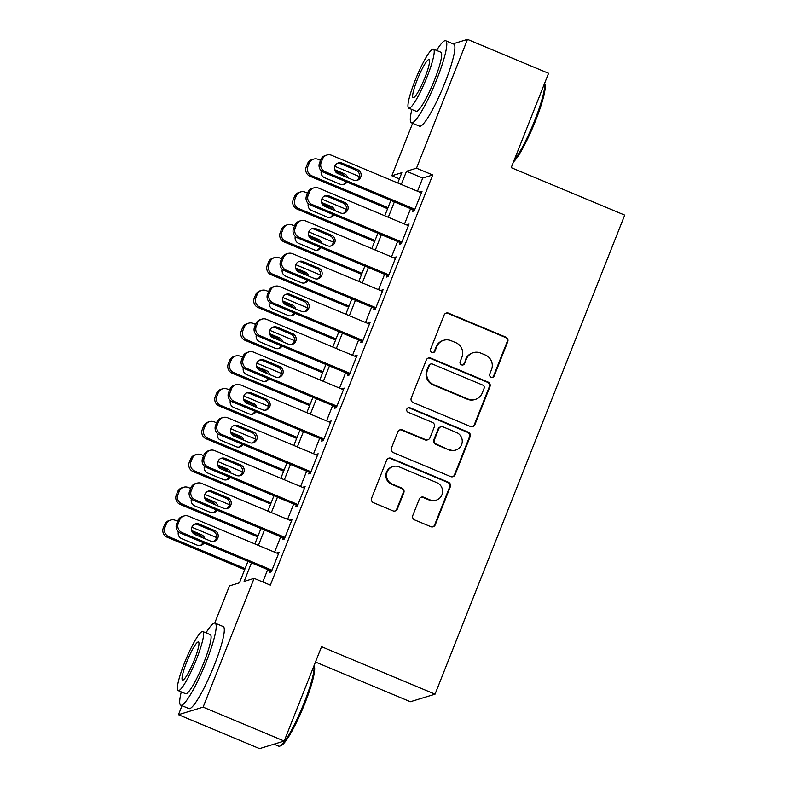 <?xml version="1.0" encoding="UTF-8"?>
<svg xmlns="http://www.w3.org/2000/svg" width="788" height="788" viewBox="0 0 788 788"><rect width="100%" height="100%" fill="white"/><g stroke="black" fill="none" stroke-linecap="round" stroke-linejoin="round"><path stroke-width="1.18" d="M491.091 377.235A2.443 2.394 72.9 0 0 494.214 375.915L507.758 341.687A3.487 3.428 72.9 0 0 505.847 337.136L448.549 313.171A3.487 3.428 72.9 0 0 444.097 315.062L430.543 349.281A2.443 2.394 72.9 0 0 433.489 352.551A2.443 2.394 72.9 0 0 435.006 351.143L436.759 346.72A11.17 10.953 72.9 0 1 451.022 340.672L455.799 342.672A11.17 10.953 72.9 0 1 461.906 357.24L460.153 361.662A2.443 2.394 72.9 0 0 463.098 364.933A2.443 2.394 72.9 0 0 464.605 363.524L466.358 359.101A11.17 10.953 72.9 0 1 480.631 353.054L485.398 355.053A11.17 10.953 72.9 0 1 491.505 369.621L489.752 374.044A2.443 2.394 72.9 0 0 491.091 377.235M492.362 377.393A2.443 2.394 72.9 0 0 493.544 376.112L507.088 341.894A3.487 3.428 72.9 0 0 505.187 337.343L447.889 313.378A3.487 3.428 72.9 0 0 445.929 313.171M433.154 352.63A2.443 2.394 72.9 0 0 434.336 351.349L436.089 346.917L436.759 346.72M462.753 365.011A2.443 2.394 72.9 0 0 463.945 363.731L466.358 359.101M412.823 515.401A3.487 3.428 72.9 0 0 414.734 519.952L430.809 526.68A3.487 3.428 72.9 0 0 435.262 524.788L450.312 486.787A3.487 3.428 72.9 0 0 448.402 482.236L391.104 458.261A3.487 3.428 72.9 0 0 386.652 460.153L371.601 498.164A3.487 3.428 72.9 0 0 373.512 502.714L392.926 510.831A3.487 3.428 72.9 0 0 397.388 508.95L403.82 492.677A3.487 3.428 72.9 0 0 401.919 488.127L392.286 484.098A9.338 9.161 72.9 0 1 392.956 466.555A9.338 9.161 72.9 0 1 399.112 466.87L436.828 482.65A9.338 9.161 72.9 0 1 436.158 500.193A9.338 9.161 72.9 0 1 430.012 499.878L423.717 497.248A3.487 3.428 72.9 0 0 419.265 499.139L412.823 515.401M453.051 43.832L467.491 39.4L548.566 73.314L511.215 167.647L624.717 215.124L435.045 694.179L321.543 646.702L284.192 741.035L203.117 707.131L178.472 714.686L182.028 705.703M467.491 39.4L416.497 168.189L406.51 171.252L401.279 184.451M251.471 562.819L244.113 581.406L254.11 578.343L270.323 585.12L432.711 174.966L416.497 168.189M254.11 578.343L203.117 707.131M470.466 426.515A3.487 3.428 72.9 0 0 474.918 424.624L489.969 386.622A3.487 3.428 72.9 0 0 488.058 382.072L430.77 358.097A3.487 3.428 72.9 0 0 426.308 359.988L411.257 397.999A3.487 3.428 72.9 0 0 413.168 402.55L470.466 426.515M470.141 436.7L455.09 474.711A3.487 3.428 72.9 0 1 450.637 476.592L393.34 452.627A3.487 3.428 72.9 0 1 391.429 448.076L397.871 431.814A3.487 3.428 72.9 0 1 402.333 429.923L425.569 439.645A3.487 3.428 72.9 0 0 430.021 437.754L434.296 426.968A3.487 3.428 72.9 0 0 432.385 422.417L408.194 412.291A2.443 2.394 72.9 0 1 408.371 407.701A2.443 2.394 72.9 0 1 409.977 407.78L468.23 432.149A3.487 3.428 72.9 0 1 470.141 436.7L469.471 436.907L454.43 474.908L455.09 474.711M413.227 209.775L412.577 211.411L414.242 210.908L422.043 191.218L420.132 192.331M400.235 242.586L399.585 244.231L401.25 243.719L409.051 224.028L407.14 225.141M387.243 275.396L386.593 277.041L388.257 276.529L396.059 256.839L394.148 257.962M374.251 308.206L373.601 309.851L375.275 309.339L383.066 289.649L381.156 290.772M361.259 341.027L360.618 342.662L362.283 342.15L370.074 322.469L368.173 323.582M348.276 373.837L347.626 375.472L349.291 374.97L357.082 355.28L355.181 356.393M335.284 406.647L334.634 408.292L336.299 407.78L344.09 388.09L342.189 389.203M322.292 439.458L321.642 441.103L323.307 440.591L331.098 420.9L329.197 422.013M309.3 472.268L308.65 473.913L310.314 473.401L318.106 453.711L316.205 454.834M296.308 505.088L295.658 506.723L297.322 506.211L305.114 486.531L303.213 487.644M283.316 537.899L282.665 539.534L284.33 539.022L292.131 519.341L290.22 520.454M432.711 174.966L422.723 178.039L417.502 191.228M410.587 208.672L404.51 224.038M397.605 241.483L391.518 256.858M384.613 274.293L378.526 289.669M371.621 307.113L365.534 322.479M358.629 339.923L352.541 355.289M345.636 372.734L339.549 388.1M332.644 405.544L326.557 420.91M319.652 438.355L313.565 453.73M306.66 471.165L300.573 486.541M293.668 503.985L287.581 519.351M280.676 536.795L274.598 552.161M267.684 569.606L262.788 581.968M270.323 570.709L269.673 572.354L271.338 571.842L279.139 552.152L277.228 553.265M315.476 662.038L410.39 701.744L435.045 694.179M284.192 741.035L259.538 748.6L178.472 714.686M214.74 623.091L229.456 585.898L239.453 582.834L247.954 561.351M399.378 178.896L391.853 175.744L412.616 123.292M397.773 182.974L401.841 172.68L391.853 175.744M254.869 543.907L260.946 528.541M267.851 511.097L273.938 495.731M280.843 478.286L286.93 462.92M293.835 445.476L299.923 430.1M306.827 412.666L312.915 397.29M319.82 379.846L325.907 364.48M332.812 347.035L338.899 331.669M345.804 314.225L351.891 298.859M358.796 281.414L364.883 266.049M371.788 248.604L377.876 233.228M384.78 215.794L390.858 200.418M394.374 201.886L388.287 217.261M381.382 234.706L375.305 250.072M368.39 267.516L362.313 282.882M355.408 300.326L349.32 315.692M342.416 333.137L336.328 348.513M329.423 365.947L323.336 381.323M316.431 398.767L310.344 414.133M303.439 431.578L297.352 446.944M290.447 464.388L284.36 479.754M277.455 497.198L271.368 512.574M264.463 530.009L258.375 545.385M422.723 178.039L406.51 171.252M420.378 191.73L421.629 192.252M407.386 224.541L408.637 225.063M394.394 257.351L395.645 257.873M381.402 290.161L382.653 290.693M368.41 322.981L369.661 323.504M355.418 355.792L356.668 356.314M342.425 388.602L343.686 389.124M329.433 421.413L330.694 421.935M316.441 454.223L317.702 454.755M303.449 487.033L304.71 487.565M290.457 519.853L291.718 520.375M277.474 552.664L278.725 553.186M473.273 352.679L472.603 352.886A11.17 10.953 72.9 0 0 465.698 359.308M443.664 340.298L443.004 340.505A11.17 10.953 72.9 0 0 436.089 346.917M472.426 426.712A3.487 3.428 72.9 0 0 474.258 424.831L489.299 386.819A3.487 3.428 72.9 0 0 487.398 382.269L430.1 358.304A3.487 3.428 72.9 0 0 428.14 358.107M484.108 388.297A2.443 2.394 72.9 0 0 482.778 385.115L432.484 364.076A2.443 2.394 72.9 0 0 429.361 365.396L427.51 370.065A11.17 10.953 72.9 0 0 433.617 384.633L467.993 399.014A11.17 10.953 72.9 0 0 482.266 392.966L484.108 388.297M430.869 363.997L430.209 364.194A2.443 2.394 72.9 0 0 428.692 365.602L429.361 365.396M475.351 399.388L474.681 399.595A11.17 10.953 72.9 0 1 467.333 399.221L432.947 384.839A11.17 10.953 72.9 0 1 426.85 370.271L428.692 365.602M452.598 476.799A3.487 3.428 72.9 0 0 454.43 474.908M427.864 439.763L427.195 439.96A3.487 3.428 72.9 0 1 424.899 439.852L401.663 430.13A3.487 3.428 72.9 0 0 399.703 429.923M469.471 436.907A3.487 3.428 72.9 0 0 467.57 432.356L409.317 407.987A2.443 2.394 72.9 0 0 408.046 407.829M449.682 449.731A9.338 9.161 72.9 0 0 462.251 441.575A9.338 9.161 72.9 0 0 456.498 432.494L443.211 426.938A3.487 3.428 72.9 0 0 438.749 428.83L434.483 439.615A3.487 3.428 72.9 0 0 436.385 444.166L449.012 449.938A9.338 9.161 72.9 0 0 455.159 450.244L455.828 450.037M440.916 426.82L440.246 427.027A3.487 3.428 72.9 0 0 438.089 429.036L438.749 428.83M449.012 449.938L435.725 444.373A3.487 3.428 72.9 0 1 433.814 439.822L438.089 429.036M436.158 500.193L435.488 500.39A9.338 9.161 72.9 0 1 429.342 500.084L423.058 497.455A3.487 3.428 72.9 0 0 421.097 497.248M392.956 466.555L392.296 466.762A9.338 9.161 72.9 0 0 391.626 484.305L392.286 484.098M394.886 511.038A3.487 3.428 72.9 0 0 396.719 509.146L403.161 492.884A3.487 3.428 72.9 0 0 401.25 488.333L391.626 484.305M432.77 526.876A3.487 3.428 72.9 0 0 434.602 524.995L449.643 486.984A3.487 3.428 72.9 0 0 447.742 482.433L390.444 458.468A3.487 3.428 72.9 0 0 388.484 458.271M387.991 207.668L311.743 175.773A7.112 6.974 72.9 0 1 307.852 166.504L309.152 163.224A7.112 6.974 72.9 0 1 318.234 159.373L320.539 160.338M334.762 166.288L359.367 176.571M387.578 208.712L310.078 176.285A7.112 6.974 -107.1 0 1 306.187 167.017L307.487 163.727A7.112 6.974 -107.1 0 1 311.89 159.649L313.555 159.137M343.046 184.599A5.693 5.575 72.9 0 0 345.784 181.565M345.449 176.778A5.693 5.575 72.9 0 0 342.642 174.227L335.097 171.075M321.287 170.829A5.693 5.575 72.9 0 0 324.587 177.704L340.15 184.215A5.693 5.575 72.9 0 0 346.956 182.058M347.666 177.704A5.693 5.575 72.9 0 0 344.307 173.715L334.555 169.637M414.892 209.263L325.07 171.686A7.112 6.974 72.9 0 1 321.179 162.417L322.479 159.137A7.112 6.974 72.9 0 1 331.561 155.285L421.393 192.853M326.872 155.049L325.208 155.561A7.112 6.974 -107.1 0 0 320.815 159.649L319.514 162.929A7.112 6.974 -107.1 0 0 323.395 172.198L414.488 210.297M337.904 173.616A5.693 5.575 -107.1 0 1 338.318 162.929A5.693 5.575 -107.1 0 1 342.071 163.116L357.634 169.627A5.693 5.575 -107.1 0 1 357.22 180.324A5.693 5.575 -107.1 0 1 353.477 180.127L337.904 173.616M337.51 163.254A5.693 5.575 -107.1 0 1 340.396 163.628L355.969 170.139A5.693 5.575 -107.1 0 1 356.373 180.511M544.636 83.223L544.932 83.981A43.389 6.59 112.7 0 1 535.584 120.643A43.389 6.59 112.7 0 1 513.48 161.934M514.091 160.378A44.453 6.747 -67.3 0 0 534.816 120.18A44.453 6.747 -67.3 0 0 544.597 83.331M411.878 109.493A44.453 6.747 -67.3 0 0 411.395 122.78A44.453 6.747 -67.3 0 0 436.877 79.214A44.453 6.747 -67.3 0 0 445.703 40.759A44.453 6.747 -67.3 0 0 436.582 50.432M411.395 122.78L419.502 126.169A44.453 6.747 -67.3 0 0 444.984 82.602A44.453 6.747 -67.3 0 0 453.809 44.148L445.703 40.759M433.439 49.122L440.896 52.235A32.013 4.856 112.7 0 1 434.543 79.923A32.013 4.856 112.7 0 1 416.202 111.295L408.736 108.173A32.013 4.856 -67.3 0 0 427.086 76.81A32.013 4.856 -67.3 0 0 433.439 49.122A32.013 4.856 -67.3 0 0 415.099 80.484A32.013 4.856 -67.3 0 0 408.736 108.173M417.226 79.834A20.626 3.132 -67.3 0 0 413.129 97.673A20.626 3.132 -67.3 0 0 424.959 77.46A20.626 3.132 -67.3 0 0 429.046 59.622A20.626 3.132 -67.3 0 0 417.226 79.834M314.048 665.643L314.343 666.392A43.389 6.59 112.7 0 1 304.995 703.063A43.389 6.59 112.7 0 1 281.257 745.497L279.898 746.069A44.453 6.747 -67.3 0 0 304.217 702.591A44.453 6.747 -67.3 0 0 313.998 665.752M181.279 691.903A44.453 6.747 -67.3 0 0 180.797 705.191A44.453 6.747 -67.3 0 0 206.279 661.625A44.453 6.747 -67.3 0 0 215.104 623.17A44.453 6.747 -67.3 0 0 205.983 632.843M180.797 705.191L188.903 708.589A44.453 6.747 -67.3 0 0 214.385 665.023A44.453 6.747 -67.3 0 0 223.211 626.558L215.104 623.17M202.851 631.533L210.307 634.655A32.013 4.856 112.7 0 1 203.954 662.344A32.013 4.856 112.7 0 1 185.604 693.716L178.147 690.593A32.013 4.856 -67.3 0 0 196.488 659.221A32.013 4.856 -67.3 0 0 202.851 631.533A32.013 4.856 -67.3 0 0 184.5 662.905A32.013 4.856 -67.3 0 0 178.147 690.593M186.628 662.245A20.626 3.132 -67.3 0 0 182.54 680.093A20.626 3.132 -67.3 0 0 194.36 659.881A20.626 3.132 -67.3 0 0 198.458 642.033A20.626 3.132 -67.3 0 0 186.628 662.245M273.978 744.168L278.735 746.157A44.453 6.747 -67.3 0 0 279.898 746.069M374.999 240.488L298.75 208.593A7.112 6.974 72.9 0 1 294.86 199.315L296.16 196.035A7.112 6.974 72.9 0 1 305.242 192.183L307.547 193.149M321.77 199.098L346.375 209.391M374.586 241.522L297.086 209.096A7.112 6.974 -107.1 0 1 293.195 199.827L294.495 196.547A7.112 6.974 -107.1 0 1 298.898 192.459L300.563 191.947M330.054 217.409A5.693 5.575 72.9 0 0 332.792 214.375M332.457 209.588A5.693 5.575 72.9 0 0 329.65 207.037L322.115 203.885M308.295 203.649A5.693 5.575 72.9 0 0 311.595 210.524L327.158 217.035A5.693 5.575 72.9 0 0 333.964 214.868M334.673 210.514A5.693 5.575 72.9 0 0 331.315 206.535L321.563 202.447M362.007 273.298L285.758 241.404A7.112 6.974 72.9 0 1 281.868 232.125L283.168 228.845A7.112 6.974 72.9 0 1 292.25 224.994L294.554 225.959M308.788 231.908L333.383 242.202M361.594 274.332L284.094 241.916A7.112 6.974 -107.1 0 1 280.203 232.637L281.503 229.357A7.112 6.974 -107.1 0 1 285.906 225.269L287.571 224.757M317.062 250.22A5.693 5.575 72.9 0 0 319.8 247.186M319.465 242.399A5.693 5.575 72.9 0 0 316.658 239.857L309.123 236.696M295.303 236.459A5.693 5.575 72.9 0 0 298.603 243.334L314.166 249.845A5.693 5.575 72.9 0 0 320.972 247.678M321.681 243.325A5.693 5.575 72.9 0 0 318.322 239.345L308.571 235.267M349.015 306.108L272.766 274.214A7.112 6.974 72.9 0 1 268.875 264.935L270.176 261.655A7.112 6.974 72.9 0 1 279.257 257.804L281.562 258.769M295.796 264.719L320.391 275.012M348.611 307.143L271.102 274.726A7.112 6.974 -107.1 0 1 267.211 265.448L268.511 262.168A7.112 6.974 -107.1 0 1 272.914 258.08L274.579 257.568M304.07 283.03A5.693 5.575 72.9 0 0 306.808 279.996M306.473 275.209A5.693 5.575 72.9 0 0 303.666 272.668L296.13 269.516M282.311 269.269A5.693 5.575 72.9 0 0 285.611 276.145L301.174 282.656A5.693 5.575 72.9 0 0 307.98 280.489M308.689 276.135A5.693 5.575 72.9 0 0 305.33 272.156L295.579 268.078M336.023 338.919L259.774 307.024A7.112 6.974 72.9 0 1 255.883 297.746L257.184 294.466A7.112 6.974 72.9 0 1 266.275 290.624L268.57 291.58M282.803 297.529L307.399 307.822M335.619 339.953L258.109 307.537A7.112 6.974 -107.1 0 1 254.219 298.258L255.519 294.978A7.112 6.974 -107.1 0 1 259.922 290.89L261.586 290.378M291.077 315.85A5.693 5.575 72.9 0 0 293.816 312.816M293.481 308.019A5.693 5.575 72.9 0 0 290.674 305.478L283.138 302.326M269.329 302.08A5.693 5.575 72.9 0 0 272.618 308.955L288.181 315.466A5.693 5.575 72.9 0 0 294.988 313.299M295.697 308.945A5.693 5.575 72.9 0 0 292.338 304.966L282.587 300.888M401.9 242.074L312.078 204.506A7.112 6.974 72.9 0 1 308.187 195.227L309.487 191.947A7.112 6.974 72.9 0 1 318.569 188.096L408.401 225.673M313.89 187.859L312.215 188.371A7.112 6.974 -107.1 0 0 307.822 192.459L306.522 195.739A7.112 6.974 -107.1 0 0 310.413 205.018L401.496 243.108M324.922 206.436A5.693 5.575 -107.1 0 1 325.326 195.739A5.693 5.575 -107.1 0 1 329.079 195.936L344.642 202.447A5.693 5.575 -107.1 0 1 344.228 213.134A5.693 5.575 -107.1 0 1 340.485 212.947L324.922 206.436M324.518 196.064A5.693 5.575 -107.1 0 1 327.414 196.439L342.977 202.949A5.693 5.575 -107.1 0 1 343.381 213.321M388.908 274.884L299.085 237.316A7.112 6.974 72.9 0 1 295.195 228.037L296.495 224.757A7.112 6.974 72.9 0 1 305.577 220.906L395.409 258.484M300.898 220.67L299.233 221.182A7.112 6.974 -107.1 0 0 294.83 225.269L293.53 228.55A7.112 6.974 -107.1 0 0 297.421 237.828L388.504 275.928M311.93 239.247A5.693 5.575 -107.1 0 1 312.334 228.559A5.693 5.575 -107.1 0 1 316.087 228.747L331.649 235.257A5.693 5.575 -107.1 0 1 331.236 245.945A5.693 5.575 -107.1 0 1 327.493 245.757L311.93 239.247M311.526 228.875A5.693 5.575 -107.1 0 1 314.422 229.259L329.985 235.77A5.693 5.575 -107.1 0 1 330.389 246.132M375.915 307.704L286.093 270.126A7.112 6.974 72.9 0 1 282.202 260.848L283.503 257.568A7.112 6.974 72.9 0 1 292.584 253.716L382.416 291.294M287.906 253.48L286.241 253.992A7.112 6.974 -107.1 0 0 281.838 258.08L280.538 261.36A7.112 6.974 -107.1 0 0 284.429 270.639L375.512 308.738M298.938 272.057A5.693 5.575 -107.1 0 1 299.341 261.37A5.693 5.575 -107.1 0 1 303.094 261.557L318.657 268.068A5.693 5.575 -107.1 0 1 318.244 278.755A5.693 5.575 -107.1 0 1 314.501 278.568L298.938 272.057M298.534 261.685A5.693 5.575 -107.1 0 1 301.43 262.069L316.993 268.58A5.693 5.575 -107.1 0 1 317.397 278.942M362.933 340.514L273.101 302.937A7.112 6.974 72.9 0 1 269.21 293.668L270.511 290.378A7.112 6.974 72.9 0 1 279.592 286.536L369.424 324.104M274.913 286.29L273.249 286.802A7.112 6.974 -107.1 0 0 268.846 290.89L267.546 294.17A7.112 6.974 -107.1 0 0 271.436 303.449L362.519 341.549M285.945 304.867A5.693 5.575 -107.1 0 1 286.349 294.18A5.693 5.575 -107.1 0 1 290.102 294.367L305.665 300.878A5.693 5.575 -107.1 0 1 305.261 311.565A5.693 5.575 -107.1 0 1 301.509 311.378L285.945 304.867M285.542 294.505A5.693 5.575 -107.1 0 1 288.438 294.879L304.001 301.39A5.693 5.575 -107.1 0 1 304.404 311.762M323.031 371.729L246.782 339.835A7.112 6.974 72.9 0 1 242.901 330.566L244.191 327.286A7.112 6.974 72.9 0 1 253.283 323.435L255.578 324.39M269.811 330.349L294.407 340.633M322.627 372.763L245.117 340.347A7.112 6.974 -107.1 0 1 241.227 331.078L242.527 327.788A7.112 6.974 -107.1 0 1 246.93 323.701L248.594 323.198M278.085 348.66A5.693 5.575 72.9 0 0 280.824 345.627M280.489 340.84A5.693 5.575 72.9 0 0 277.681 338.288L270.146 335.136M256.336 334.89A5.693 5.575 72.9 0 0 259.626 341.765L275.189 348.276A5.693 5.575 72.9 0 0 281.996 346.119M282.705 341.765A5.693 5.575 72.9 0 0 279.356 337.776L269.594 333.698M349.941 373.325L260.109 335.747A7.112 6.974 72.9 0 1 256.218 326.478L257.518 323.198A7.112 6.974 72.9 0 1 266.6 319.347L356.432 356.915M261.921 319.11L260.257 319.623A7.112 6.974 -107.1 0 0 255.854 323.701L254.554 326.99A7.112 6.974 -107.1 0 0 258.444 336.259L349.527 374.359M272.953 337.678A5.693 5.575 -107.1 0 1 273.367 326.99A5.693 5.575 -107.1 0 1 277.11 327.178L292.673 333.688A5.693 5.575 -107.1 0 1 292.269 344.386A5.693 5.575 -107.1 0 1 288.516 344.189L272.953 337.678M272.549 327.315A5.693 5.575 -107.1 0 1 275.445 327.69L291.008 334.201A5.693 5.575 -107.1 0 1 291.412 344.573M310.039 404.539L233.79 372.645A7.112 6.974 72.9 0 1 229.909 363.376L231.209 360.096A7.112 6.974 72.9 0 1 240.291 356.245L242.586 357.21M256.819 363.16L281.424 373.453M309.635 405.584L232.125 373.157A7.112 6.974 -107.1 0 1 228.244 363.889L229.535 360.608A7.112 6.974 -107.1 0 1 233.938 356.521L235.602 356.009M265.093 381.471A5.693 5.575 72.9 0 0 267.841 378.437M267.496 373.65A5.693 5.575 72.9 0 0 264.699 371.099L257.154 367.947M243.344 367.71A5.693 5.575 72.9 0 0 246.634 374.576L262.207 381.087A5.693 5.575 72.9 0 0 269.004 378.929M269.713 374.576A5.693 5.575 72.9 0 0 266.364 370.587L256.602 366.509M297.056 437.36L220.798 405.465A7.112 6.974 72.9 0 1 216.917 396.187L218.217 392.907A7.112 6.974 72.9 0 1 227.299 389.055L229.603 390.021M243.827 395.97L268.432 406.263M296.643 438.394L219.133 405.978A7.112 6.974 -107.1 0 1 215.252 396.699L216.552 393.419A7.112 6.974 -107.1 0 1 220.945 389.331L222.61 388.819M252.101 414.281A5.693 5.575 72.9 0 0 254.849 411.247M254.514 406.46A5.693 5.575 72.9 0 0 251.707 403.919L244.162 400.757M230.352 400.521A5.693 5.575 72.9 0 0 233.642 407.396L249.215 413.907A5.693 5.575 72.9 0 0 256.011 411.74M256.721 407.386A5.693 5.575 72.9 0 0 253.372 403.407L243.61 399.319M284.064 470.17L207.805 438.276A7.112 6.974 72.9 0 1 203.925 428.997L205.225 425.717A7.112 6.974 72.9 0 1 214.306 421.866L216.611 422.831M230.835 428.78L255.44 439.074M283.65 471.204L206.141 438.788A7.112 6.974 -107.1 0 1 202.26 429.509L203.56 426.229A7.112 6.974 -107.1 0 1 207.953 422.141L209.618 421.629M239.119 447.091A5.693 5.575 72.9 0 0 241.857 444.058M241.522 439.271A5.693 5.575 72.9 0 0 238.715 436.729L231.17 433.577M217.36 433.331A5.693 5.575 72.9 0 0 220.65 440.206L236.223 446.717A5.693 5.575 72.9 0 0 243.029 444.55M243.728 440.196A5.693 5.575 72.9 0 0 240.379 436.217L230.618 432.139M271.072 502.98L194.823 471.086A7.112 6.974 72.9 0 1 190.932 461.807L192.233 458.527A7.112 6.974 72.9 0 1 201.314 454.676L203.619 455.641M217.843 461.591L242.448 471.884M270.658 504.015L193.149 471.598A7.112 6.974 -107.1 0 1 189.268 462.32L190.568 459.04A7.112 6.974 -107.1 0 1 194.961 454.952L196.636 454.44M226.126 479.902A5.693 5.575 72.9 0 0 228.865 476.878M228.53 472.081A5.693 5.575 72.9 0 0 225.723 469.54L218.178 466.388M204.368 466.141A5.693 5.575 72.9 0 0 207.668 473.017L223.231 479.528A5.693 5.575 72.9 0 0 230.037 477.361M230.746 473.007A5.693 5.575 72.9 0 0 227.387 469.027L217.636 464.95M258.08 535.791L181.831 503.896A7.112 6.974 72.9 0 1 177.94 494.628L179.24 491.338A7.112 6.974 72.9 0 1 188.322 487.496L190.627 488.452M204.85 494.411L229.456 504.694M257.666 536.825L180.166 504.409A7.112 6.974 -107.1 0 1 176.276 495.13L177.576 491.85A7.112 6.974 -107.1 0 1 181.979 487.762L183.643 487.26M213.134 512.722A5.693 5.575 72.9 0 0 215.873 509.688M215.538 504.891A5.693 5.575 72.9 0 0 212.73 502.35L205.185 499.198M191.376 498.952A5.693 5.575 72.9 0 0 194.675 505.827L210.238 512.338A5.693 5.575 72.9 0 0 217.045 510.171M217.754 505.827A5.693 5.575 72.9 0 0 214.395 501.838L204.644 497.76M336.949 406.135L247.117 368.567A7.112 6.974 72.9 0 1 243.226 359.289L244.526 356.009A7.112 6.974 72.9 0 1 253.618 352.157L343.44 389.735M248.929 351.921L247.265 352.433A7.112 6.974 -107.1 0 0 242.862 356.521L241.561 359.801A7.112 6.974 -107.1 0 0 245.452 369.07L336.535 407.169M259.961 370.498A5.693 5.575 -107.1 0 1 260.375 359.801A5.693 5.575 -107.1 0 1 264.118 359.998L279.681 366.509A5.693 5.575 -107.1 0 1 279.277 377.196A5.693 5.575 -107.1 0 1 275.524 377.009L259.961 370.498M259.557 360.126A5.693 5.575 -107.1 0 1 262.453 360.5L278.016 367.011A5.693 5.575 -107.1 0 1 278.42 377.383M323.957 438.946L234.125 401.378A7.112 6.974 72.9 0 1 230.234 392.099L231.534 388.819A7.112 6.974 72.9 0 1 240.626 384.968L330.448 422.545M235.937 384.731L234.272 385.243A7.112 6.974 -107.1 0 0 229.869 389.331L228.569 392.611A7.112 6.974 -107.1 0 0 232.46 401.89L323.543 439.99M246.969 403.308A5.693 5.575 -107.1 0 1 247.383 392.611A5.693 5.575 -107.1 0 1 251.126 392.808L266.689 399.319A5.693 5.575 -107.1 0 1 266.285 410.006A5.693 5.575 -107.1 0 1 262.532 409.819L246.969 403.308M246.565 392.936A5.693 5.575 -107.1 0 1 249.461 393.32L265.024 399.831A5.693 5.575 -107.1 0 1 265.428 410.193M310.964 471.766L221.132 434.188A7.112 6.974 72.9 0 1 217.252 424.909L218.542 421.629A7.112 6.974 72.9 0 1 227.633 417.778L317.456 455.356M222.945 417.541L221.28 418.054A7.112 6.974 -107.1 0 0 216.877 422.141L215.577 425.421A7.112 6.974 -107.1 0 0 219.468 434.7L310.551 472.8M233.977 436.119A5.693 5.575 -107.1 0 1 234.391 425.431A5.693 5.575 -107.1 0 1 238.134 425.619L253.706 432.129A5.693 5.575 -107.1 0 1 253.293 442.817A5.693 5.575 -107.1 0 1 249.54 442.629L233.977 436.119M233.573 425.747A5.693 5.575 -107.1 0 1 236.469 426.131L252.032 432.642A5.693 5.575 -107.1 0 1 252.436 443.004M297.972 504.576L208.14 466.998A7.112 6.974 72.9 0 1 204.259 457.72L205.56 454.44A7.112 6.974 72.9 0 1 214.641 450.598L304.464 488.166M209.953 450.352L208.288 450.864A7.112 6.974 -107.1 0 0 203.885 454.952L202.595 458.232A7.112 6.974 -107.1 0 0 206.476 467.511L297.559 505.61M220.985 468.929A5.693 5.575 -107.1 0 1 221.398 458.242A5.693 5.575 -107.1 0 1 225.141 458.429L240.714 464.94A5.693 5.575 -107.1 0 1 240.301 475.627A5.693 5.575 -107.1 0 1 236.558 475.44L220.985 468.929M220.581 458.567A5.693 5.575 -107.1 0 1 223.477 458.941L239.05 465.452A5.693 5.575 -107.1 0 1 239.444 475.824M284.98 537.386L195.148 499.809A7.112 6.974 72.9 0 1 191.267 490.54L192.567 487.26A7.112 6.974 72.9 0 1 201.649 483.408L291.481 520.976M196.961 483.172L195.296 483.674A7.112 6.974 -107.1 0 0 190.903 487.762L189.603 491.052A7.112 6.974 -107.1 0 0 193.484 500.321L284.566 538.421M207.993 501.739A5.693 5.575 -107.1 0 1 208.406 491.052A5.693 5.575 -107.1 0 1 212.149 491.239L227.722 497.75A5.693 5.575 -107.1 0 1 227.308 508.447A5.693 5.575 -107.1 0 1 223.565 508.25L207.993 501.739M207.599 491.377A5.693 5.575 -107.1 0 1 210.485 491.751L226.058 498.262A5.693 5.575 -107.1 0 1 226.452 508.634M245.088 568.601L168.839 536.707A7.112 6.974 72.9 0 1 164.948 527.438L166.248 524.158A7.112 6.974 72.9 0 1 175.33 520.307L177.635 521.272M191.858 527.221L216.464 537.505M244.674 569.645L167.174 537.219A7.112 6.974 -107.1 0 1 163.283 527.95L164.584 524.67A7.112 6.974 -107.1 0 1 168.987 520.582L170.651 520.07M200.142 545.532A5.693 5.575 72.9 0 0 202.88 542.499M202.546 537.712A5.693 5.575 72.9 0 0 199.738 535.16L192.193 532.008M178.383 531.762A5.693 5.575 72.9 0 0 181.683 538.637L197.246 545.148A5.693 5.575 72.9 0 0 204.053 542.991M204.762 538.637A5.693 5.575 72.9 0 0 201.403 534.648L191.651 530.57M271.988 570.197L182.166 532.629A7.112 6.974 72.9 0 1 178.275 523.35L179.575 520.07A7.112 6.974 72.9 0 1 188.657 516.219L278.489 553.797M183.968 515.982L182.304 516.495A7.112 6.974 -107.1 0 0 177.911 520.582L176.611 523.862A7.112 6.974 -107.1 0 0 180.491 533.131L271.584 571.231M195 534.55A5.693 5.575 -107.1 0 1 195.414 523.862A5.693 5.575 -107.1 0 1 199.167 524.05L214.73 530.56A5.693 5.575 -107.1 0 1 214.316 541.257A5.693 5.575 -107.1 0 1 210.573 541.06L195 534.55M194.606 524.187A5.693 5.575 -107.1 0 1 197.493 524.562L213.065 531.073A5.693 5.575 -107.1 0 1 213.469 541.445M493.544 376.112L494.214 375.915M434.336 351.349L435.006 351.143M463.945 363.731L464.605 363.524M447.889 313.378L448.549 313.171M505.187 337.343L505.847 337.136M507.088 341.894L507.758 341.687M430.1 358.304L430.77 358.097M487.398 382.269L488.058 382.072M489.299 386.819L489.969 386.622M474.258 424.831L474.918 424.624M426.85 370.271L427.51 370.065M432.947 384.839L433.617 384.633M467.333 399.221L467.993 399.014M401.663 430.13L402.333 429.923M424.899 439.852L425.569 439.645M409.317 407.987L409.977 407.78M467.57 432.356L468.23 432.149M433.814 439.822L434.483 439.615M435.725 444.373L436.385 444.166M423.058 497.455L423.717 497.248M429.342 500.084L430.012 499.878M401.25 488.333L401.919 488.127M403.161 492.884L403.82 492.677M396.719 509.146L397.388 508.95M390.444 458.468L391.104 458.261M447.742 482.433L448.402 482.236M449.643 486.984L450.312 486.787M434.602 524.995L435.262 524.788M311.743 175.773L310.078 176.285M309.152 163.224L307.487 163.727M307.852 166.504L306.187 167.017M342.642 174.227L344.307 173.715M323.395 172.198L325.07 171.686M319.514 162.929L321.179 162.417M320.815 159.649L322.479 159.137M342.071 163.116L340.396 163.628M357.634 169.627L355.969 170.139M298.75 208.593L297.086 209.096M296.16 196.035L294.495 196.547M294.86 199.315L293.195 199.827M329.65 207.037L331.315 206.535M285.758 241.404L284.094 241.916M283.168 228.845L281.503 229.357M281.868 232.125L280.203 232.637M316.658 239.857L318.322 239.345M272.766 274.214L271.102 274.726M270.176 261.655L268.511 262.168M268.875 264.935L267.211 265.448M303.666 272.668L305.33 272.156M259.774 307.024L258.109 307.537M257.184 294.466L255.519 294.978M255.883 297.746L254.219 298.258M290.674 305.478L292.338 304.966M310.413 205.018L312.078 204.506M306.522 195.739L308.187 195.227M307.822 192.459L309.487 191.947M329.079 195.936L327.414 196.439M344.642 202.447L342.977 202.949M297.421 237.828L299.085 237.316M293.53 228.55L295.195 228.037M294.83 225.269L296.495 224.757M316.087 228.747L314.422 229.259M331.649 235.257L329.985 235.77M284.429 270.639L286.093 270.126M280.538 261.36L282.202 260.848M281.838 258.08L283.503 257.568M303.094 261.557L301.43 262.069M318.657 268.068L316.993 268.58M271.436 303.449L273.101 302.937M267.546 294.17L269.21 293.668M268.846 290.89L270.511 290.378M290.102 294.367L288.438 294.879M305.665 300.878L304.001 301.39M246.782 339.835L245.117 340.347M244.191 327.286L242.527 327.788M242.901 330.566L241.227 331.078M277.681 338.288L279.356 337.776M258.444 336.259L260.109 335.747M254.554 326.99L256.218 326.478M255.854 323.701L257.518 323.198M277.11 327.178L275.445 327.69M292.673 333.688L291.008 334.201M233.79 372.645L232.125 373.157M231.209 360.096L229.535 360.608M229.909 363.376L228.244 363.889M264.699 371.099L266.364 370.587M220.798 405.465L219.133 405.978M218.217 392.907L216.552 393.419M216.917 396.187L215.252 396.699M251.707 403.919L253.372 403.407M207.805 438.276L206.141 438.788M205.225 425.717L203.56 426.229M203.925 428.997L202.26 429.509M238.715 436.729L240.379 436.217M194.823 471.086L193.149 471.598M192.233 458.527L190.568 459.04M190.932 461.807L189.268 462.32M225.723 469.54L227.387 469.027M181.831 503.896L180.166 504.409M179.24 491.338L177.576 491.85M177.94 494.628L176.276 495.13M212.73 502.35L214.395 501.838M245.452 369.07L247.117 368.567M241.561 359.801L243.226 359.289M242.862 356.521L244.526 356.009M264.118 359.998L262.453 360.5M279.681 366.509L278.016 367.011M232.46 401.89L234.125 401.378M228.569 392.611L230.234 392.099M229.869 389.331L231.534 388.819M251.126 392.808L249.461 393.32M266.689 399.319L265.024 399.831M219.468 434.7L221.132 434.188M215.577 425.421L217.252 424.909M216.877 422.141L218.542 421.629M238.134 425.619L236.469 426.131M253.706 432.129L252.032 432.642M206.476 467.511L208.14 466.998M202.595 458.232L204.259 457.72M203.885 454.952L205.56 454.44M225.141 458.429L223.477 458.941M240.714 464.94L239.05 465.452M193.484 500.321L195.148 499.809M189.603 491.052L191.267 490.54M190.903 487.762L192.567 487.26M212.149 491.239L210.485 491.751M227.722 497.75L226.058 498.262M168.839 536.707L167.174 537.219M166.248 524.158L164.584 524.67M164.948 527.438L163.283 527.95M199.738 535.16L201.403 534.648M180.491 533.131L182.166 532.629M176.611 523.862L178.275 523.35M177.911 520.582L179.575 520.07M199.167 524.05L197.493 524.562M214.73 530.56L213.065 531.073"/></g></svg>
